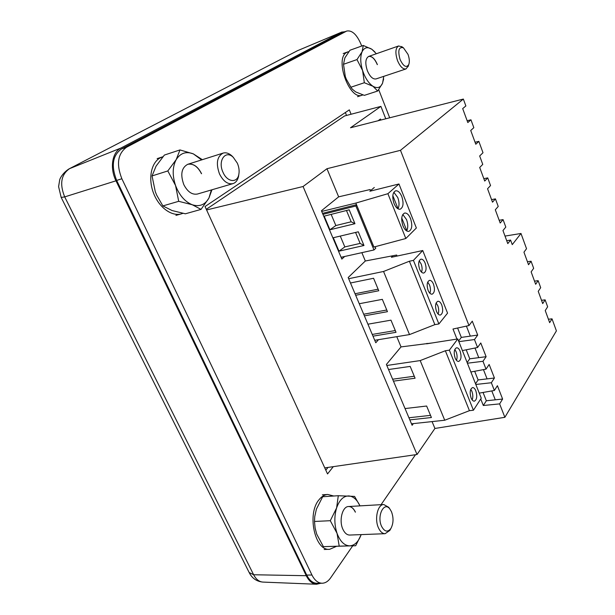 <?xml version="1.0" encoding="UTF-8"?>
<svg xmlns="http://www.w3.org/2000/svg" width="615" height="615" viewBox="0 0 615 615"><rect width="100%" height="100%" fill="white"/><g stroke="black" fill="none" stroke-linecap="round" stroke-linejoin="round"><path stroke-width="0.92" d="M341.955 32.879L346.837 31.019L341.955 32.879L121.455 148.984C112.56 155.418 110.969 165.896 116.665 180.426L306.716 575.079C309.422 580.422 312.827 583.158 316.933 583.266L322.16 583.235C318.063 583.12 314.665 580.383 311.959 575.017L306.716 575.079M327.987 467.431L325.804 470.168M345.361 112.522L346.545 115.443M346.307 31.257L126.605 147.208L121.455 148.984M346.837 31.019C352.026 30.143 356.692 34.425 360.836 43.865L361.689 46.04M389.695 117.796L378.717 89.667M322.16 583.235C325.358 583.135 328.179 581.352 330.616 577.885L352.718 545.82M381.069 504.669L415.494 454.716M116.665 180.426L121.862 178.75L311.959 575.017M121.862 178.75C116.158 164.159 117.742 153.642 126.605 147.208M351.08 114.252L349.32 109.87L205.018 206.532L327.534 473.934L333.284 466.662M206.294 209.308L344.577 115.958L380.908 106.387L385.766 118.795M324.766 467.892L417.032 454.493L303.072 186.514L206.594 209.961M303.072 186.514L326.965 168.718L400.488 150.321L463.349 99.061L465.87 105.949L462.688 108.609L467.815 122.554L470.952 119.81L473.834 127.682L470.729 130.48L475.787 144.248L478.847 141.373L482.998 152.72L479.669 155.979L482.76 164.389L479.7 167.465L484.712 181.048L487.726 177.889L490.547 185.553L487.557 188.759L492.5 202.174L495.444 198.883L498.227 206.456L495.306 209.784L500.187 223.022L503.062 219.609L505.807 227.081L502.962 230.533L507.782 243.602L510.581 240.073L512.257 244.632L520.99 233.477L526.532 248.721L523.949 252.173L528.531 264.742L531.076 261.221L533.659 268.317L531.137 271.876L535.665 284.284L538.148 280.663L540.693 287.674L538.233 291.333L542.707 303.595L545.128 299.866L547.642 306.793L545.244 310.56L549.664 322.667L552.024 318.839L556.406 330.885L504.869 417.308L434.92 428.455L417.032 454.493M463.349 99.061L350.512 127.759L380.908 106.387M396.775 336.674L401.026 346.906L386.397 364.464L412.119 425.303L413.349 423.604M361.858 252.657L365.318 260.998L348.175 277.542L375.78 342.763L378.494 339.672M326.965 168.718L338.65 196.838L321.422 210.768L341.848 259.092L344.677 256.486M432.068 421.59L434.92 428.455M480.73 398.989L483.313 405.5L499.626 403.894L504.869 417.308M475.826 384.467L491.354 382.745L494.375 390.471L479.254 393.131M467.4 363.211L482.975 361.297L486.035 369.131L470.882 371.998M458.859 341.663L474.473 339.549L477.578 347.498L462.395 350.581M400.488 150.321L468.991 325.55L452.986 329.025L456.968 339.073M370.568 190.627L370.13 189.543L338.65 196.838M397.075 256.063L396.66 255.033L365.318 260.998M432.26 342.939L401.026 346.906M474.473 339.549L477.701 335.075L472.282 321.161L468.991 325.55M482.975 361.297L486.119 356.7L480.776 342.978L477.578 347.498M491.354 382.745L494.422 378.017L489.156 364.487L486.035 369.131M499.626 403.894L502.609 399.05L497.412 385.697L494.375 390.471M520.99 233.477L505.007 236.083M531.076 261.221L527.439 261.752M538.148 280.663L534.52 281.14M545.128 299.866L541.508 300.305M552.024 318.839L548.411 319.231M380.877 120.04L380.477 119.018L378.094 120.748M467.146 120.725L470.952 119.81M475.041 142.226L478.847 141.373M502.609 399.05L486.334 400.772L483.313 405.5M483.052 392.462L486.334 400.772M494.422 378.017L478.109 379.939L474.688 371.283M475.541 383.752L478.109 379.939M486.119 356.7L469.768 358.814L466.208 349.804M467.131 362.535L469.768 358.814M477.701 335.075L461.312 337.404L457.606 328.026M458.606 341.018L461.312 337.404M506.706 240.696L510.581 240.073M495.444 198.883L491.554 199.614M503.062 219.609L499.18 220.285M487.726 177.889L483.836 178.673M470.314 336.098L466.401 326.111M478.747 357.623L474.988 348.021M487.072 378.848L483.452 369.623M495.275 399.788L491.8 390.925M355.339 512.149C353.548 508.405 351.288 506.529 348.551 506.522M390.471 529.254L389.825 530.43L385.121 533.697L349.712 535.05C347.037 535.042 344.8 533.19 343.009 529.507C338.688 520.874 342.324 506.36 348.597 506.522C351.35 506.506 353.625 508.382 355.424 512.149M361.067 534.912L355.693 545.728L339.226 546.151L337.051 533.366L330.293 520.705L336.597 507.967L338.304 495.721L354.578 496.405L359.944 505.83C357.023 499.618 353.294 496.32 348.759 495.921C343.439 495.982 339.388 500.003 336.597 507.967C334.145 516.362 334.299 524.826 337.051 533.366C340.157 541.523 344.408 545.69 349.812 545.866C354.763 545.451 358.545 541.7 361.166 534.612M330.293 520.705L314.48 521.466L315.134 528.131L316.733 534.174L323.398 546.643L355.693 545.728M339.226 546.151L323.398 546.643M338.304 495.721L322.683 496.728L316.41 509.112L314.765 516.508L314.48 521.466M336.597 546.305L329.64 549.318C314.78 551.155 306.762 513.802 319.008 499.764C321.607 496.474 324.52 494.706 327.757 494.46L333.73 496.013M201.474 173.73C197.746 166.457 193.148 163.321 187.706 164.313M238.843 174.337L238.52 176.497C237.621 180.326 235.768 182.709 232.947 183.639L197.469 194.025C192.164 194.993 187.621 191.888 183.847 184.7C180.172 174.506 181.471 167.703 187.744 164.305C193.21 163.275 197.815 166.404 201.566 173.707M201.605 159.915L193.348 153.881C186.13 151.129 180.418 153.043 176.213 159.6C172.446 166.773 172.223 175.398 175.544 185.476C179.365 195.347 184.946 201.774 192.28 204.757C199.552 207.017 205.103 204.795 208.923 198.084L211.36 189.958M202.343 159.677L193.348 153.881L179.972 149.929L176.213 159.6L167.818 170.939L175.544 185.476L178.696 201.313L192.28 204.757L201.051 209.392L208.923 198.084L211.944 189.789M167.818 170.939L152.051 175.928L155.272 191.634L156.679 195.124L162.883 205.917L172.062 210.538L185.376 213.797L201.051 209.392M178.696 201.313L162.883 205.917M179.972 149.929L164.374 155.065L156.079 166.104L152.051 175.928M394.054 203.55C391.97 196.892 392.485 192.649 395.614 190.811C397.959 190.519 400.019 192.426 401.795 196.516C403.871 203.15 403.332 207.378 400.188 209.215C397.882 209.492 395.837 207.609 394.054 203.55M392.824 195.601L398.02 208.646C399.443 205.71 399.358 202.004 397.759 197.538L393.823 192.257M402.971 225.889C400.895 219.171 401.434 214.896 404.593 213.059C406.853 212.798 408.829 214.635 410.536 218.571C412.604 225.267 412.05 229.533 408.875 231.371C406.653 231.624 404.685 229.795 402.971 225.889M401.749 217.987L406.792 230.64C408.176 227.65 408.083 223.945 406.507 219.532L402.794 214.481M405.831 238.505L416.37 227.988L398.966 183.985L387.904 193.702L405.831 238.505L373.912 247.038L356.738 205.264L355.885 205.994L373.974 249.959L375.811 248.199L374.789 246.807M374.297 187.483L369.846 191.242L398.966 183.985M387.904 193.702L355.839 203.073L356.738 205.264M339.734 196.585L338.588 196.885M321.707 211.452L355.839 203.073M406.792 230.64L406.384 230.733M373.974 249.959L341.087 257.285M355.885 205.994L322.944 214.374M349.205 209.815L354.955 223.699L329.94 229.772L324.182 216.142L349.205 209.815M358.307 231.801L363.98 245.493L338.988 251.174L333.307 237.728L358.307 231.801M356.508 204.687L322.514 213.359M329.94 229.772L335.844 225.544L351.157 221.792L354.955 223.699M351.157 221.792L346.468 210.507M331.154 214.381L335.844 225.544M338.988 251.174L344.823 246.915L360.121 243.409L363.98 245.493M360.121 243.409L355.578 232.447M340.272 236.075L344.823 246.915M320.853 583.243L316.556 584.242C312.42 583.958 308.984 581.114 306.262 575.709L115.981 180.81C109.601 168.095 112.138 152.251 120.994 148.007L341.671 32.141L345 31.703M182.893 213.336L181.356 213.866C171.739 216.711 159.039 207.555 153.566 193.233C147.992 178.942 151.075 162.883 160.046 157.963L162.929 156.74M232.947 183.639C227.75 184.562 223.26 181.317 219.486 173.914C215.788 163.429 216.995 156.487 223.13 153.089C226.005 152.289 228.934 153.227 231.924 155.903L233.446 157.501M237.352 163.206C239.02 167.142 239.504 170.916 238.804 174.514C237.244 183.393 227.166 182.201 223.03 172.338C217.456 160.799 225.513 149.476 233.316 157.379L237.352 163.206M385.121 533.697C382.515 533.682 380.324 531.791 378.533 528.016C374.243 519.175 377.633 504.331 383.745 504.515L388.703 507.29L389.456 508.39M391.455 511.665C393.708 517.769 393.531 523.35 390.94 528.416C387.704 532.529 384.59 531.852 381.6 526.386C376.534 515.947 384.152 500.779 390.002 509.174L391.455 511.665M377.303 64.636C374.727 58.702 371.837 55.973 368.623 56.449M408.291 65.997L405.977 68.942L376.042 78.928C372.89 79.435 369.999 76.729 367.393 70.81C364.956 63.33 365.379 58.54 368.662 56.434C371.883 55.919 374.789 58.64 377.379 64.606M376.365 53.736L371.867 49.277C367.547 46.579 364.28 47.416 362.081 51.783C360.152 56.634 360.329 62.876 362.596 70.517C365.149 78.059 368.616 83.317 372.998 86.277C377.333 88.721 380.516 87.699 382.553 83.217L383.752 76.352M374.919 51.983L371.867 49.277L363.288 45.464L362.081 51.783L356.977 59.578L362.596 70.517L364.341 82.733L372.998 86.277L377.687 91.02L382.553 83.217L383.614 78.735M356.977 59.578L343.501 64.298L345.292 76.437L346.237 79.074L351.373 88.007M343.493 64.175L345.292 76.437L346.268 79.089L350.85 87.23L352.403 89.26L355.77 91.958L364.334 95.363L377.687 91.02M364.341 82.733L350.85 87.23M363.288 45.464L349.958 50.238L344.869 57.887L343.501 64.298M428.109 290.388C426.526 285.122 426.979 281.778 429.462 280.363C431.007 280.225 432.353 281.501 433.506 284.184C435.082 289.434 434.621 292.771 432.13 294.185C430.6 294.316 429.262 293.055 428.109 290.388M429.877 293.247C430.761 290.849 430.638 288.081 429.516 284.953L427.717 282.062M419.607 269.116C418.023 263.897 418.461 260.583 420.929 259.169C422.536 259.007 423.935 260.322 425.134 263.112C426.718 268.317 426.264 271.63 423.789 273.045C422.205 273.191 420.814 271.884 419.607 269.116M421.521 272.153C422.39 269.793 422.267 267.048 421.137 263.943L419.199 260.875M436.496 311.375C434.913 306.062 435.374 302.703 437.872 301.281C439.364 301.158 440.655 302.396 441.762 304.979C443.33 310.275 442.862 313.627 440.355 315.049C438.887 315.164 437.603 313.942 436.496 311.375M438.118 314.057C439.018 311.628 438.902 308.838 437.78 305.693L436.127 302.98M348.674 278.71L383.552 271.469L409.382 261.229L413.426 260.376L422.743 250.528L391.401 257.285L392.939 255.74M422.743 250.528L447.559 313.143L438.887 323.959L434.859 324.635L409.505 334.583L374.735 340.287M409.505 334.583L383.552 271.469M350.481 282.992L373.574 278.272L378.763 290.757L355.678 295.269M359.26 303.733L382.33 299.351L387.45 311.674L364.388 315.849M367.924 324.197L390.971 320.161L396.022 332.315L372.982 336.167M413.426 260.376L438.887 323.959M409.382 261.229L434.859 324.635M355.032 293.739L378.117 289.196M363.696 314.219L386.758 310.014M372.252 334.429L395.291 330.555M362.827 94.918L362.181 95.179C349.497 100.829 334.099 58.156 346.906 52.306L348.851 51.629M405.977 68.942C402.917 69.41 400.096 66.612 397.498 60.554C395.061 52.913 395.422 48.055 398.582 45.971L402.156 46.917M407.999 54.358C409.436 58.425 409.705 61.815 408.798 64.514C406.323 68.157 403.402 66.466 400.042 59.44C397.659 50.507 398.789 46.625 403.432 47.801L407.999 54.358M455.138 358.022C453.57 352.618 454.047 349.205 456.568 347.775C457.929 347.69 459.113 348.836 460.12 351.211C461.68 356.6 461.196 360.013 458.667 361.443C457.322 361.52 456.146 360.382 455.138 358.022M456.461 360.329C457.383 357.815 457.276 354.978 456.153 351.803L454.8 349.474M471.09 397.959C469.537 392.478 470.029 389.018 472.558 387.573C473.819 387.519 474.911 388.603 475.841 390.809C477.394 396.268 476.902 399.727 474.357 401.172C473.112 401.226 472.028 400.15 471.09 397.959M472.182 399.935C473.104 397.352 473.004 394.476 471.89 391.294L470.775 389.295M386.827 365.479L420.199 360.582L445.36 350.75L449.373 350.15L457.783 338.95L426.618 343.823L426.995 343.347M457.783 338.95L481.253 398.174L473.427 410.228L469.437 410.674L444.73 420.237L411.481 423.804M444.73 420.237L420.199 360.582M388.534 369.53L410.182 366.417L415.087 378.217L393.454 381.154M405.039 408.56L426.633 406.023L431.407 417.524L409.828 419.891M449.373 350.15L473.427 410.228M445.36 350.75L469.437 410.674M392.631 379.209L414.264 376.242M408.929 417.77L430.508 415.363M249.329 572.857C252.265 578.454 256.816 581.536 262.974 582.09C259.176 581.836 256.063 579.384 253.634 574.748L249.167 572.542L61.216 197.515M306.262 575.709L253.634 574.748L64.698 196.892L61.177 197.438L58.594 186.629L59.709 179.795C59.67 179.365 62.03 173.415 68.934 168.948L297.422 50.738L68.934 168.948M115.981 180.81L64.698 196.892C59.478 184 61.1 174.583 69.564 168.648L120.994 148.007M341.671 32.141L297.422 50.738L342.048 31.965M322.375 494.814L327.757 494.46M324.182 549.479L329.64 549.318M296.861 50.999L297.775 50.576M262.974 582.09L316.556 584.242M157.133 158.639L162.521 156.863M175.928 215.396L181.356 213.866M238.804 174.514L238.52 176.497M223.13 153.089L187.744 164.305M233.316 157.379L231.924 155.903M390.94 528.416L389.825 530.43M383.745 504.515L348.597 506.522M390.002 509.174L388.703 507.29M383.529 79.42L383.483 79.996M343.17 53.551L347.806 51.891M357.546 96.686L362.181 95.179M408.798 64.514L408.068 66.643M398.582 45.971L368.662 56.434M403.432 47.801L401.61 46.532"/></g></svg>
